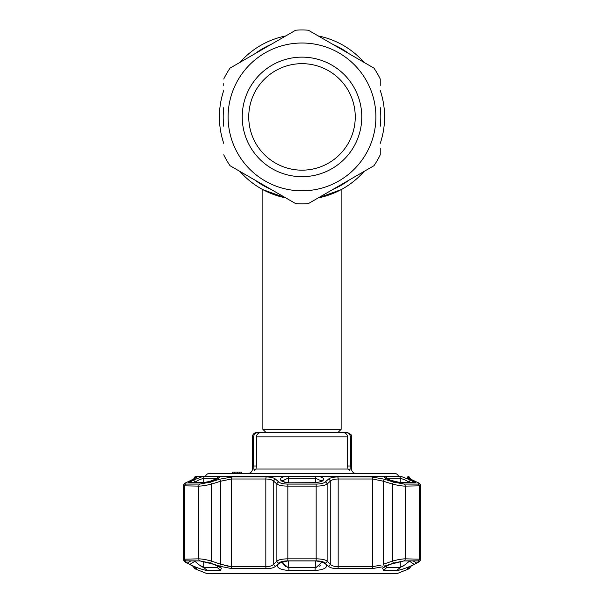 <?xml version="1.0" encoding="UTF-8"?>
<svg xmlns="http://www.w3.org/2000/svg" width="604" height="604" viewBox="0 0 604 604"><rect width="100%" height="100%" fill="white"/><g stroke="black" fill="none" stroke-linecap="round" stroke-linejoin="round"><path stroke-width="0.91" d="M380.248 90.472A82.597 82.597 0 0 1 384.597 116.912A82.597 82.597 0 0 0 380.248 90.472A82.597 82.597 0 0 1 380.248 143.359A82.597 82.597 0 0 0 384.597 116.912A82.597 82.597 0 0 1 380.248 143.359M266.054 432.517L262.876 429.338L341.124 429.338L341.124 189.656L318.225 197.901A82.597 82.597 0 0 0 364.023 171.46A82.597 82.597 0 0 1 326.9 195.666M323.842 196.572A82.597 82.597 0 0 1 323.827 196.572L329.369 194.843M283.397 197.387A82.597 82.597 0 0 1 274.314 194.73M274.299 194.73A82.597 82.597 0 0 1 269.512 192.85M267.549 191.981A82.597 82.597 0 0 1 239.977 171.46A82.597 82.597 0 0 0 285.775 197.901L282.325 197.131M223.752 143.359A82.597 82.597 0 0 1 219.403 116.912A82.597 82.597 0 0 0 223.752 143.359A82.597 82.597 0 0 1 223.752 90.472A82.597 82.597 0 0 0 219.403 116.912A82.597 82.597 0 0 1 223.752 90.472M275.613 195.183L276.232 195.386M280.513 196.662L285.775 197.901L262.876 189.656L265.903 191.204M364.023 171.46A82.597 82.597 0 0 1 318.225 197.901L319.659 197.599M321.683 197.131L324.59 196.36M327.685 195.417L329.165 194.911M328.266 195.22L327.693 195.417M239.977 62.371A82.597 82.597 0 0 1 285.775 35.93A82.597 82.597 0 0 0 239.977 62.371A82.597 82.597 0 0 1 285.775 35.93M318.225 35.93A82.597 82.597 0 0 1 364.023 62.371A82.597 82.597 0 0 0 318.225 35.93A82.597 82.597 0 0 1 364.023 62.371M265.941 191.226L285.775 197.901A82.597 82.597 0 0 1 239.977 171.46M332.359 193.733L334.488 192.85M338.089 191.211L340.369 190.056M223.752 83.669L223.752 85.428M230.056 165.73L295.696 203.631L230.056 165.73A86.946 86.946 0 0 1 223.752 154.813M308.304 203.631L373.944 165.73L308.304 203.631A86.946 86.946 0 0 1 295.696 203.631M380.248 150.162L380.248 154.813A86.946 86.946 0 0 1 373.944 165.73M380.248 154.813L380.248 148.395M242.227 116.912A59.773 59.773 0 0 1 302 57.138A59.773 59.773 0 0 1 361.773 116.912A59.773 59.773 0 0 1 302 176.685A59.773 59.773 0 0 1 242.227 116.912M248.75 116.912A53.25 53.25 0 0 1 302 63.662A53.25 53.25 0 0 1 355.25 116.912A53.25 53.25 0 0 1 302 170.169A53.25 53.25 0 0 1 248.75 116.912M308.304 30.2L373.944 68.101L308.304 30.2A86.946 86.946 0 0 0 295.696 30.2L230.056 68.101L295.696 30.2A86.946 86.946 0 0 1 308.304 30.2M380.248 85.428L380.248 79.018A86.946 86.946 0 0 0 373.944 68.101A86.946 86.946 0 0 1 380.248 79.018M223.752 79.018A86.946 86.946 0 0 1 230.056 68.101A86.946 86.946 0 0 0 223.752 79.018M391.83 573.362L391.075 573.8L212.925 573.8L212.17 573.362M209.852 481.433L202.748 482.807L188.969 482.807C187.889 482.762 188.252 482.286 190.064 481.38L202.348 476.639L195.621 476.639L205.451 476.503A4.349 4.349 0 0 1 209.626 473.377L394.374 473.377A4.349 4.349 0 0 1 398.549 476.503M248.093 473.377A4.349 4.349 0 0 0 252.442 469.036L253.944 469.036L254.624 470.335L253.944 469.036L253.65 465.994L253.65 436.866L252.442 436.866L252.442 469.036M253.65 465.994L256.466 465.994L255.953 469.036L254.631 470.335M350.056 469.036L349.376 470.335L348.047 469.036L347.534 465.994L350.35 465.994L350.056 469.036L351.558 469.036A4.349 4.349 0 0 0 355.907 473.377M252.442 436.866A4.349 4.349 0 0 1 256.791 432.517L258.112 432.517C255.432 432.743 253.944 434.193 253.65 436.866M241.796 472.079L241.796 473.377L241.57 472.079L232.88 472.079L232.88 473.377M256.466 465.994L256.466 436.866C256.843 434.133 258.437 432.683 261.238 432.517L342.762 432.517C345.563 432.675 347.157 434.125 347.534 436.866L347.534 465.994M350.35 436.866C350.063 434.201 348.576 432.751 345.888 432.517L347.209 432.517C350.947 434.087 352.396 435.529 351.558 436.866L350.35 436.866L350.35 465.994M340.49 432.517L345.888 432.517L337.946 432.517L341.124 429.338M258.112 432.517L263.51 432.517M237.281 472.079L237.281 473.377L234.948 473.377L234.948 472.079L234.103 472.079L234.103 473.377M240.452 472.079L239.607 472.079L240.452 472.079M239.607 472.079L239.607 473.377L240.452 473.377M232.653 472.079L232.653 473.377M197.108 476.639L319.584 476.639C323.178 477.643 324.408 478.813 323.283 480.157L321.932 481.38L315.771 482.807L288.229 482.807L282.068 481.38A2.174 1.948 -47.2 0 1 283.669 481.826L282.325 480.595A2.174 1.948 -47.5 0 0 280.717 480.157C279.584 478.813 280.822 477.643 284.416 476.639L400.46 476.518M384.068 476.639L401.652 476.639L413.936 481.38C415.748 482.286 416.118 482.762 415.031 482.807L401.252 482.807L390.154 480.157C386.167 478.813 384.136 477.643 384.068 476.639L319.584 476.639M400.399 476.518L399.501 476.503A2.174 2.008 -90 0 1 400.256 478.202L386.719 478.202L386.719 478.73M385.692 566.159L386.719 567.45L400.256 567.45L396.7 570.561L383.653 570.561L382.528 568.122L390.003 564.393L404.016 560.912L418.172 560.912C419.689 560.988 419.184 561.705 416.654 563.064L414.155 564.393C407.647 567.624 401.826 569.678 396.7 570.561L400.022 569.949M402.4 569.232L404.997 568.326M418.172 560.912L418.897 561.025M192.789 566.001A2.174 1.578 -62.6 0 0 192.993 566.144A2.174 1.578 -62.6 0 0 193.22 566.227C196.164 567.79 197.259 568.613 196.504 568.696L194.684 568.696L206.364 573.362L397.636 573.362L409.316 568.696L407.496 568.696C406.749 568.606 407.843 567.79 410.78 566.227L416.662 563.124C419.335 561.69 419.871 560.942 418.278 560.867L404.106 560.867L393.43 563.124L384.431 566.212M326.734 565.336L326.439 564.725M382.445 566.846L371.777 568.696L337.719 568.696C333.151 568.606 330.048 567.79 328.402 566.227L325.231 563.124C323.638 561.69 320.611 560.942 316.171 560.867L287.829 560.867C283.374 560.942 280.354 561.697 278.769 563.124L275.598 566.227C273.937 567.79 270.834 568.613 266.281 568.696L232.223 568.696L219.629 566.227L210.569 563.124L199.894 560.867L185.722 560.867C184.137 560.942 184.673 561.697 187.338 563.124L193.22 566.227M279.199 563.064L287.844 560.912L316.156 560.912L324.205 562.588L326.152 564.393C327.798 567.624 324.091 569.678 315.046 570.561L288.954 570.561C279.901 569.678 276.202 567.624 277.848 564.393L280.875 562.03M325.224 482.022A2.174 1.948 47.6 0 1 327.119 484.061C325.201 485.374 321.6 486.054 316.322 486.114L287.678 486.114C282.415 486.061 278.814 485.374 276.881 484.061A2.174 1.948 -47.6 0 1 278.776 482.022C280.392 483.328 283.412 484.015 287.836 484.076L316.164 484.076C320.603 484.008 323.623 483.328 325.224 482.022L328.387 479.199C330.063 477.772 333.166 477.024 337.696 476.956L371.739 476.956L384.325 479.199L393.385 482.022L404.053 484.076L418.217 484.076C419.81 484.008 419.274 483.328 416.601 482.022L410.72 479.199C407.768 477.772 406.673 477.024 407.436 476.956L409.248 476.956L408.38 476.639M407.179 477.107L407.67 477.56M407.7 477.583L410.931 479.274A2.174 1.593 -64.7 0 1 411.128 479.395M408.614 478.934L406.885 478.285M282.831 561.418L282.581 562.611L287.798 567.413L288.463 567.45L316.202 567.413L321.419 562.611L321.169 561.418M321.351 480.897L315.537 478.202L287.798 478.225L282.687 480.792M190.856 560.912L187.346 563.064C184.816 561.697 184.311 560.98 185.828 560.912L199.984 560.912L213.997 564.393L221.479 568.122L220.347 570.561L207.3 570.561C202.174 569.678 196.353 567.624 189.845 564.393L194.933 561.282L198.927 564.748L203.744 567.45L217.281 567.45L218.308 566.159M218.014 478.33L203.744 478.202L198.927 479.931L193.952 482.679M400.256 561.335L400.256 567.45L405.073 564.748L409.761 560.912M410.048 482.679L405.073 479.931L400.256 478.202L400.256 482.664M278.769 563.124A2.174 1.933 44.9 0 1 276.881 561.108L276.881 484.061L273.74 481.237C272.366 479.825 269.731 479.078 265.828 478.995L231.332 478.995L220.588 481.237L211.559 484.061C206.425 485.374 202.174 486.054 198.799 486.114L183.382 485.812L183.382 559.183L198.799 558.851C202.166 558.919 206.425 559.666 211.559 561.108L220.588 564.212L231.332 566.68L265.828 566.68C269.731 566.582 272.366 565.759 273.74 564.212L276.881 561.108C278.784 559.674 282.385 558.919 287.678 558.851L316.322 558.851C321.6 558.919 325.201 559.666 327.119 561.108L330.26 564.212C331.619 565.759 334.254 566.582 338.172 566.68L372.668 566.68L381.147 565.034M219.629 566.227L220.588 564.212L220.588 481.237L219.675 479.199L232.261 476.956A2.174 1.412 -90 0 0 231.332 478.995L231.332 566.68L224.295 565.487M406.832 563.343L405.669 564.287M405.058 564.755L404.672 565.042M403.087 566.137L402.679 566.393M192.872 479.395A2.174 1.593 64.7 0 1 193.069 479.274A2.174 1.593 64.7 0 1 193.28 479.199L187.399 482.022C184.726 483.328 184.19 484.015 185.783 484.076L199.947 484.076L210.615 482.022L219.675 479.199M195.772 477.847L195.349 478.104A2.174 2.137 -90 0 1 196.564 476.956C197.319 477.032 196.224 477.779 193.28 479.199M186.915 482.264A2.174 1.593 64.1 0 1 187.149 482.105A2.174 1.593 64.1 0 1 187.399 482.022M210.569 563.124L211.559 561.108L211.559 484.061L210.615 482.022M274.812 566.846L275.598 566.227A2.174 1.94 45.7 0 1 273.74 564.212L273.74 481.237A2.174 1.955 -48.4 0 1 275.613 479.199L278.776 482.022M266.281 568.696A2.174 0.725 90 0 1 265.828 566.68L265.828 478.995A2.174 0.725 -90 0 1 266.304 476.956C270.856 477.032 273.959 477.779 275.613 479.199M337.696 476.956A2.174 0.725 90 0 1 338.172 478.995C334.284 479.078 331.649 479.825 330.26 481.237L327.119 484.061L327.119 561.108A2.174 1.933 135.1 0 1 325.231 563.124M273.657 564.302L272.54 565.193M393.43 563.124L392.441 561.108C397.56 559.674 401.811 558.919 405.201 558.851L420.618 559.183L420.618 485.812L405.201 486.114C401.849 486.061 397.598 485.374 392.441 484.061L383.412 481.237L372.668 478.995L338.172 478.995L338.172 566.68A2.174 0.725 90 0 1 337.719 568.696M384.325 479.199L383.412 481.237L383.412 564.212L392.441 561.108L392.441 484.061L393.385 482.022M416.601 482.022A2.174 1.593 -64.1 0 1 416.851 482.105L416.851 482.105A2.174 1.593 -64.1 0 1 417.085 482.264M410.72 479.199A2.174 1.593 -64.7 0 1 410.931 479.274L416.851 482.105C419.229 482.966 420.482 484.197 420.618 485.812L420.618 559.183C420.376 560.723 419.146 561.999 416.926 563.026L416.926 563.026A2.174 1.578 61.9 0 0 417.168 562.852M416.654 563.064L413.144 560.912M409.067 560.912L414.155 564.393M411.837 482.679A2.174 1.586 -63.8 0 1 413.936 481.38M409.067 482.679L409.067 482.196A2.174 1.586 -64 0 1 411.43 480.157M393.997 481.38L390.154 480.157M285.79 566.846L282.785 563.751M320.467 565.087L320.044 565.563M319.546 566.016L319.063 566.371M185.111 561.025L185.828 560.912M194.239 560.912L194.933 560.912M189.845 564.393L187.346 563.064M213.695 480.203L210.003 481.38M190.064 481.38A2.174 1.586 63.8 0 1 192.163 482.679M192.57 480.157A2.174 1.586 64 0 1 194.933 482.196L194.933 482.679M203.548 476.518L219.931 476.639C219.864 477.643 217.84 478.813 213.846 480.157M282.068 481.38L280.717 480.157M288.229 482.807L315.688 482.679L320.339 481.826L321.675 480.595A2.174 1.948 47.5 0 1 323.283 480.157M324.801 563.064L323.125 562.03M321.101 561.282L326.152 564.393M282.899 561.282L277.848 564.393M320.339 481.826L320.331 481.826A2.174 1.948 47.2 0 1 321.932 481.38M328.387 479.199A2.174 1.955 48.4 0 1 330.26 481.237L330.26 564.212A2.174 1.94 134.3 0 1 328.402 566.227M384.37 566.227L383.412 564.212M186.832 562.852A2.174 1.578 -61.9 0 0 187.074 563.026L187.074 563.026A2.174 1.578 -61.9 0 0 187.338 563.124M196.247 568.017L187.074 563.026C185.987 563.064 184.756 561.788 183.382 559.183L183.956 560.791M195.296 567.443A2.174 2.137 90 0 0 196.504 568.696L196.761 568.53M410.78 566.227A2.174 1.578 62.6 0 0 411.007 566.144A2.174 1.578 62.6 0 0 411.211 566.001M416.662 563.124A2.174 1.578 61.9 0 0 416.926 563.026L408.312 567.632M203.322 567.383L201.615 566.575M200.8 566.061L200.324 565.752M195.379 481.901L197.5 480.671M203.744 482.664L203.744 478.202A2.174 2.008 -90 0 1 204.499 476.503L204.122 476.511M405.465 480.127L408.319 481.705M380.248 107.633A78.799 78.799 0 0 1 380.248 126.198M349.165 180.037A78.799 78.799 0 0 1 333.083 189.324M270.917 189.324A78.799 78.799 0 0 1 254.835 180.037M223.752 126.198A78.799 78.799 0 0 1 223.752 107.633M254.835 53.786A78.799 78.799 0 0 1 270.917 44.507M333.083 44.507A78.799 78.799 0 0 1 349.165 53.786M228.101 116.912A73.899 73.899 0 0 0 302 190.819A73.899 73.899 0 0 0 375.899 116.912A73.899 73.899 0 0 0 302 43.012A73.899 73.899 0 0 0 228.101 116.912M255.953 469.036L348.047 469.036M347.534 436.866L256.466 436.866M287.836 484.076L287.829 560.867M283.669 481.826L283.669 481.826C284.537 482.369 286.085 482.649 288.312 482.679L288.395 482.807M288.569 476.503L288.463 482.679M288.463 560.912L288.954 570.561M203.744 561.335L203.744 567.45L207.3 570.561M195.621 476.639L194.752 476.956L196.564 476.956M193.65 478.995L194.752 476.956M185.722 560.867A2.174 1.993 90 0 1 184.477 558.851L184.477 486.114A2.174 1.993 -90 0 1 185.783 484.076M199.894 560.867A2.174 1.752 90 0 1 198.799 558.851L198.799 486.114A2.174 1.752 -90 0 1 199.947 484.076M232.261 476.956L266.304 476.956M316.171 560.867L316.164 484.076M194.684 568.696L193.318 566.68L193.997 566.68M410.003 566.68L410.682 566.31M418.278 560.867A2.174 1.993 -90 0 0 419.523 558.851L419.523 486.114A2.174 1.993 90 0 0 418.217 484.076M404.053 484.076A2.174 1.752 90 0 1 405.201 486.114L405.201 558.851A2.174 1.752 -90 0 1 404.106 560.867M371.739 476.956A2.174 1.412 90 0 1 372.668 478.995L372.668 566.68A2.174 1.412 90 0 1 371.777 568.696M407.436 476.956A2.174 2.137 90 0 1 408.651 478.104M386.719 565.684L386.719 567.45L383.653 570.561M401.252 482.807A2.174 1.752 -90 0 0 400.656 482.679L414.344 482.679A2.174 1.993 90 0 1 415.031 482.807M400.656 482.679L394.087 481.358M386.719 478.202A2.174 1.729 -90 0 0 386.069 476.503M220.347 570.561L217.281 567.45L217.281 565.684M188.969 482.807A2.174 1.993 -90 0 1 189.656 482.679L203.344 482.679A2.174 1.752 90 0 0 202.748 482.807M217.281 478.73L217.281 478.202A2.174 1.729 -90 0 1 217.931 476.503M315.537 482.679L315.431 476.503M315.537 560.912L315.046 570.561M284.416 476.639L219.931 476.639M231.332 566.68A2.174 1.412 90 0 0 232.223 568.696M407.496 568.696A2.174 2.137 -90 0 0 408.704 567.443M262.876 429.338L262.876 189.656M351.558 436.866L351.558 469.036M195.764 477.915L185.352 483.079M184.643 483.562L183.948 484.242M187.149 482.105C184.915 483.004 183.661 484.242 183.382 485.812L183.382 485.812M193.318 566.68L193.001 566.144M410.682 478.995L409.248 476.956M418.542 483.011L419.297 483.517M420.052 484.242L420.618 485.812M385.654 478.791L385.375 477.885L390.244 480.127M203.344 482.679L209.913 481.358L218.625 477.885L218.346 478.791M185.307 561.984L184.56 561.418M420.052 560.784L419.38 561.471M418.64 562.014L416.986 562.988M410.682 566.68L409.316 568.696"/></g></svg>
